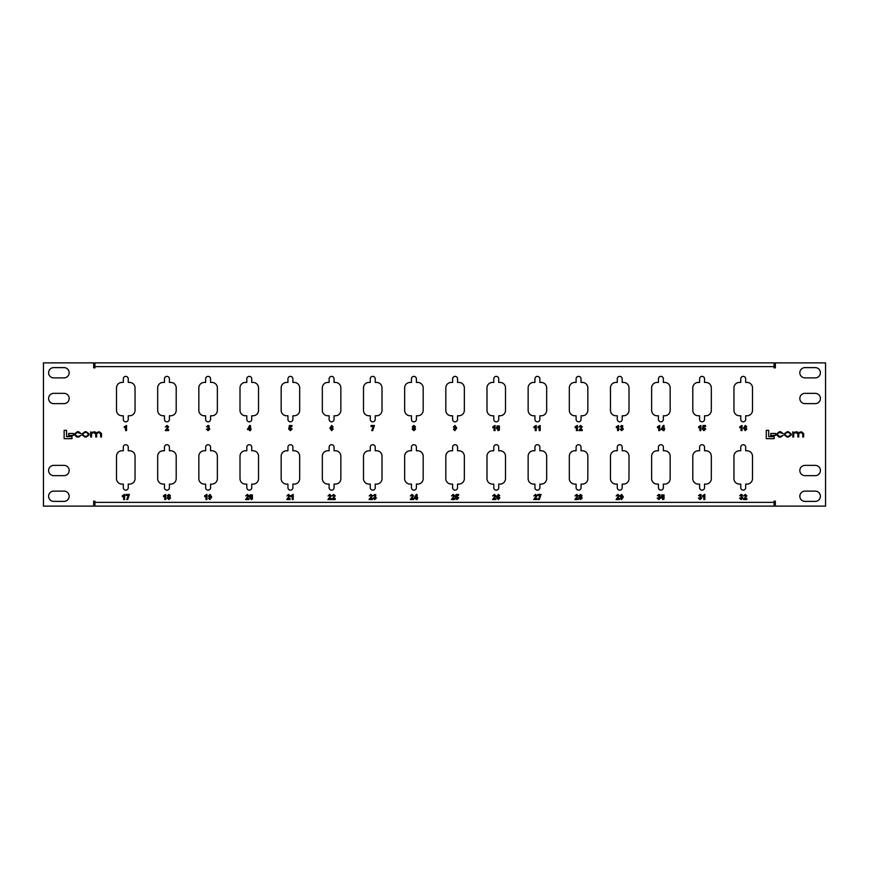 <?xml version="1.0" encoding="UTF-8"?>
<svg xmlns="http://www.w3.org/2000/svg" width="869" height="869" viewBox="0 0 869 869"><rect width="100%" height="100%" fill="white"/><g stroke="black" fill="none" stroke-linecap="round" stroke-linejoin="round"><path stroke-width="1.3" d="M166.935 490.149A2.466 2.466 0 0 0 169.412 487.683L169.412 484.098L170.769 484.098A5.431 5.431 0 0 0 176.201 478.667L176.201 456.192A5.431 5.431 0 0 0 170.769 450.761L169.412 450.761L169.412 447.177A2.466 2.466 0 0 0 166.935 444.711A2.466 2.466 0 0 0 164.469 447.177L164.469 450.761L163.111 450.761A5.431 5.431 0 0 0 157.68 456.192L157.68 478.667A5.431 5.431 0 0 0 163.111 484.098L164.469 484.098L164.469 487.683A2.466 2.466 0 0 0 166.935 490.149M743.223 490.149A2.466 2.466 0 0 0 745.689 487.683L745.689 484.098L747.047 484.098A5.431 5.431 0 0 0 752.489 478.667L752.489 456.192A5.431 5.431 0 0 0 747.047 450.761L745.689 450.761L745.689 447.177A2.466 2.466 0 0 0 743.223 444.711A2.466 2.466 0 0 0 740.757 447.177L740.757 450.761L739.4 450.761A5.431 5.431 0 0 0 733.957 456.192L733.957 478.667A5.431 5.431 0 0 0 739.4 484.098L740.757 484.098L740.757 487.683A2.466 2.466 0 0 0 743.223 490.149M702.065 490.149A2.466 2.466 0 0 0 704.531 487.683L704.531 484.098L705.889 484.098A5.431 5.431 0 0 0 711.32 478.667L711.32 456.192A5.431 5.431 0 0 0 705.889 450.761L704.531 450.761L704.531 447.177A2.466 2.466 0 0 0 702.065 444.711A2.466 2.466 0 0 0 699.588 447.177L699.588 450.761L698.231 450.761A5.431 5.431 0 0 0 692.799 456.192L692.799 478.667A5.431 5.431 0 0 0 698.231 484.098L699.588 484.098L699.588 487.683A2.466 2.466 0 0 0 702.065 490.149M660.896 490.149A2.466 2.466 0 0 0 663.362 487.683L663.362 484.098L664.731 484.098A5.431 5.431 0 0 0 670.162 478.667L670.162 456.192A5.431 5.431 0 0 0 664.731 450.761L663.362 450.761L663.362 447.177A2.466 2.466 0 0 0 660.896 444.711A2.466 2.466 0 0 0 658.43 447.177L658.43 450.761L657.073 450.761A5.431 5.431 0 0 0 651.631 456.192L651.631 478.667A5.431 5.431 0 0 0 657.073 484.098L658.43 484.098L658.43 487.683A2.466 2.466 0 0 0 660.896 490.149M619.738 490.149A2.466 2.466 0 0 0 622.204 487.683L622.204 484.098L623.562 484.098A5.431 5.431 0 0 0 628.993 478.667L628.993 456.192A5.431 5.431 0 0 0 623.562 450.761L622.204 450.761L622.204 447.177A2.466 2.466 0 0 0 619.738 444.711A2.466 2.466 0 0 0 617.262 447.177L617.262 450.761L615.904 450.761A5.431 5.431 0 0 0 610.472 456.192L610.472 478.667A5.431 5.431 0 0 0 615.904 484.098L617.262 484.098L617.262 487.683A2.466 2.466 0 0 0 619.738 490.149M578.569 490.149A2.466 2.466 0 0 0 581.046 487.683L581.046 484.098L582.404 484.098A5.431 5.431 0 0 0 587.835 478.667L587.835 456.192A5.431 5.431 0 0 0 582.404 450.761L581.046 450.761L581.046 447.177A2.466 2.466 0 0 0 578.569 444.711A2.466 2.466 0 0 0 576.104 447.177L576.104 450.761L574.746 450.761A5.431 5.431 0 0 0 569.314 456.192L569.314 478.667A5.431 5.431 0 0 0 574.746 484.098L576.104 484.098L576.104 487.683A2.466 2.466 0 0 0 578.569 490.149M537.411 490.149A2.466 2.466 0 0 0 539.877 487.683L539.877 484.098L541.235 484.098A5.431 5.431 0 0 0 546.666 478.667L546.666 456.192A5.431 5.431 0 0 0 541.235 450.761L539.877 450.761L539.877 447.177A2.466 2.466 0 0 0 537.411 444.711A2.466 2.466 0 0 0 534.935 447.177L534.935 450.761L533.577 450.761A5.431 5.431 0 0 0 528.146 456.192L528.146 478.667A5.431 5.431 0 0 0 533.577 484.098L534.935 484.098L534.935 487.683A2.466 2.466 0 0 0 537.411 490.149M496.242 490.149A2.466 2.466 0 0 0 498.719 487.683L498.719 484.098L500.077 484.098A5.431 5.431 0 0 0 505.508 478.667L505.508 456.192A5.431 5.431 0 0 0 500.077 450.761L498.719 450.761L498.719 447.177A2.466 2.466 0 0 0 496.242 444.711A2.466 2.466 0 0 0 493.777 447.177L493.777 450.761L492.419 450.761A5.431 5.431 0 0 0 486.988 456.192L486.988 478.667A5.431 5.431 0 0 0 492.419 484.098L493.777 484.098L493.777 487.683A2.466 2.466 0 0 0 496.242 490.149M455.084 490.149A2.466 2.466 0 0 0 457.55 487.683L457.55 484.098L458.908 484.098A5.431 5.431 0 0 0 464.339 478.667L464.339 456.192A5.431 5.431 0 0 0 458.908 450.761L457.55 450.761L457.55 447.177A2.466 2.466 0 0 0 455.084 444.711A2.466 2.466 0 0 0 452.608 447.177L452.608 450.761L451.25 450.761A5.431 5.431 0 0 0 445.819 456.192L445.819 478.667A5.431 5.431 0 0 0 451.25 484.098L452.608 484.098L452.608 487.683A2.466 2.466 0 0 0 455.084 490.149M413.916 490.149A2.466 2.466 0 0 0 416.392 487.683L416.392 484.098L417.75 484.098A5.431 5.431 0 0 0 423.181 478.667L423.181 456.192A5.431 5.431 0 0 0 417.75 450.761L416.392 450.761L416.392 447.177A2.466 2.466 0 0 0 413.916 444.711A2.466 2.466 0 0 0 411.45 447.177L411.45 450.761L410.092 450.761A5.431 5.431 0 0 0 404.661 456.192L404.661 478.667A5.431 5.431 0 0 0 410.092 484.098L411.45 484.098L411.45 487.683A2.466 2.466 0 0 0 413.916 490.149M372.758 490.149A2.466 2.466 0 0 0 375.223 487.683L375.223 484.098L376.581 484.098A5.431 5.431 0 0 0 382.012 478.667L382.012 456.192A5.431 5.431 0 0 0 376.581 450.761L375.223 450.761L375.223 447.177A2.466 2.466 0 0 0 372.758 444.711A2.466 2.466 0 0 0 370.281 447.177L370.281 450.761L368.923 450.761A5.431 5.431 0 0 0 363.492 456.192L363.492 478.667A5.431 5.431 0 0 0 368.923 484.098L370.281 484.098L370.281 487.683A2.466 2.466 0 0 0 372.758 490.149M331.589 490.149A2.466 2.466 0 0 0 334.065 487.683L334.065 484.098L335.423 484.098A5.431 5.431 0 0 0 340.854 478.667L340.854 456.192A5.431 5.431 0 0 0 335.423 450.761L334.065 450.761L334.065 447.177A2.466 2.466 0 0 0 331.589 444.711A2.466 2.466 0 0 0 329.123 447.177L329.123 450.761L327.765 450.761A5.431 5.431 0 0 0 322.334 456.192L322.334 478.667A5.431 5.431 0 0 0 327.765 484.098L329.123 484.098L329.123 487.683A2.466 2.466 0 0 0 331.589 490.149M290.431 490.149A2.466 2.466 0 0 0 292.896 487.683L292.896 484.098L294.254 484.098A5.431 5.431 0 0 0 299.686 478.667L299.686 456.192A5.431 5.431 0 0 0 294.254 450.761L292.896 450.761L292.896 447.177A2.466 2.466 0 0 0 290.431 444.711A2.466 2.466 0 0 0 287.954 447.177L287.954 450.761L286.596 450.761A5.431 5.431 0 0 0 281.165 456.192L281.165 478.667A5.431 5.431 0 0 0 286.596 484.098L287.954 484.098L287.954 487.683A2.466 2.466 0 0 0 290.431 490.149M249.262 490.149A2.466 2.466 0 0 0 251.738 487.683L251.738 484.098L253.096 484.098A5.431 5.431 0 0 0 258.527 478.667L258.527 456.192A5.431 5.431 0 0 0 253.096 450.761L251.738 450.761L251.738 447.177A2.466 2.466 0 0 0 249.262 444.711A2.466 2.466 0 0 0 246.796 447.177L246.796 450.761L245.438 450.761A5.431 5.431 0 0 0 240.007 456.192L240.007 478.667A5.431 5.431 0 0 0 245.438 484.098L246.796 484.098L246.796 487.683A2.466 2.466 0 0 0 249.262 490.149M208.104 490.149A2.466 2.466 0 0 0 210.57 487.683L210.57 484.098L211.927 484.098A5.431 5.431 0 0 0 217.369 478.667L217.369 456.192A5.431 5.431 0 0 0 211.927 450.761L210.57 450.761L210.57 447.177A2.466 2.466 0 0 0 208.104 444.711A2.466 2.466 0 0 0 205.638 447.177L205.638 450.761L204.269 450.761A5.431 5.431 0 0 0 198.838 456.192L198.838 478.667A5.431 5.431 0 0 0 204.269 484.098L205.638 484.098L205.638 487.683A2.466 2.466 0 0 0 208.104 490.149M743.223 421.823A2.466 2.466 0 0 0 745.689 419.347L745.689 415.773L747.047 415.773A5.431 5.431 0 0 0 752.489 410.342L752.489 387.867A5.431 5.431 0 0 0 747.047 382.425L745.689 382.425L745.689 378.851A2.466 2.466 0 0 0 743.223 376.375A2.466 2.466 0 0 0 740.757 378.851L740.757 382.425L739.4 382.425A5.431 5.431 0 0 0 733.957 387.867L733.957 410.342A5.431 5.431 0 0 0 739.4 415.773L740.757 415.773L740.757 419.347A2.466 2.466 0 0 0 743.223 421.823M702.065 421.823A2.466 2.466 0 0 0 704.531 419.347L704.531 415.773L705.889 415.773A5.431 5.431 0 0 0 711.32 410.342L711.32 387.867A5.431 5.431 0 0 0 705.889 382.425L704.531 382.425L704.531 378.851A2.466 2.466 0 0 0 702.065 376.375A2.466 2.466 0 0 0 699.588 378.851L699.588 382.425L698.231 382.425A5.431 5.431 0 0 0 692.799 387.867L692.799 410.342A5.431 5.431 0 0 0 698.231 415.773L699.588 415.773L699.588 419.347A2.466 2.466 0 0 0 702.065 421.823M660.896 421.823A2.466 2.466 0 0 0 663.362 419.347L663.362 415.773L664.731 415.773A5.431 5.431 0 0 0 670.162 410.342L670.162 387.867A5.431 5.431 0 0 0 664.731 382.425L663.362 382.425L663.362 378.851A2.466 2.466 0 0 0 660.896 376.375A2.466 2.466 0 0 0 658.43 378.851L658.43 382.425L657.073 382.425A5.431 5.431 0 0 0 651.631 387.867L651.631 410.342A5.431 5.431 0 0 0 657.073 415.773L658.43 415.773L658.43 419.347A2.466 2.466 0 0 0 660.896 421.823M619.738 421.823A2.466 2.466 0 0 0 622.204 419.347L622.204 415.773L623.562 415.773A5.431 5.431 0 0 0 628.993 410.342L628.993 387.867A5.431 5.431 0 0 0 623.562 382.425L622.204 382.425L622.204 378.851A2.466 2.466 0 0 0 619.738 376.375A2.466 2.466 0 0 0 617.262 378.851L617.262 382.425L615.904 382.425A5.431 5.431 0 0 0 610.472 387.867L610.472 410.342A5.431 5.431 0 0 0 615.904 415.773L617.262 415.773L617.262 419.347A2.466 2.466 0 0 0 619.738 421.823M578.569 421.823A2.466 2.466 0 0 0 581.046 419.347L581.046 415.773L582.404 415.773A5.431 5.431 0 0 0 587.835 410.342L587.835 387.867A5.431 5.431 0 0 0 582.404 382.425L581.046 382.425L581.046 378.851A2.466 2.466 0 0 0 578.569 376.375A2.466 2.466 0 0 0 576.104 378.851L576.104 382.425L574.746 382.425A5.431 5.431 0 0 0 569.314 387.867L569.314 410.342A5.431 5.431 0 0 0 574.746 415.773L576.104 415.773L576.104 419.347A2.466 2.466 0 0 0 578.569 421.823M537.411 421.823A2.466 2.466 0 0 0 539.877 419.347L539.877 415.773L541.235 415.773A5.431 5.431 0 0 0 546.666 410.342L546.666 387.867A5.431 5.431 0 0 0 541.235 382.425L539.877 382.425L539.877 378.851A2.466 2.466 0 0 0 537.411 376.375A2.466 2.466 0 0 0 534.935 378.851L534.935 382.425L533.577 382.425A5.431 5.431 0 0 0 528.146 387.867L528.146 410.342A5.431 5.431 0 0 0 533.577 415.773L534.935 415.773L534.935 419.347A2.466 2.466 0 0 0 537.411 421.823M496.242 421.823A2.466 2.466 0 0 0 498.719 419.347L498.719 415.773L500.077 415.773A5.431 5.431 0 0 0 505.508 410.342L505.508 387.867A5.431 5.431 0 0 0 500.077 382.425L498.719 382.425L498.719 378.851A2.466 2.466 0 0 0 496.242 376.375A2.466 2.466 0 0 0 493.777 378.851L493.777 382.425L492.419 382.425A5.431 5.431 0 0 0 486.988 387.867L486.988 410.342A5.431 5.431 0 0 0 492.419 415.773L493.777 415.773L493.777 419.347A2.466 2.466 0 0 0 496.242 421.823M455.084 421.823A2.466 2.466 0 0 0 457.55 419.347L457.55 415.773L458.908 415.773A5.431 5.431 0 0 0 464.339 410.342L464.339 387.867A5.431 5.431 0 0 0 458.908 382.425L457.55 382.425L457.55 378.851A2.466 2.466 0 0 0 455.084 376.375A2.466 2.466 0 0 0 452.608 378.851L452.608 382.425L451.25 382.425A5.431 5.431 0 0 0 445.819 387.867L445.819 410.342A5.431 5.431 0 0 0 451.25 415.773L452.608 415.773L452.608 419.347A2.466 2.466 0 0 0 455.084 421.823M413.916 421.823A2.466 2.466 0 0 0 416.392 419.347L416.392 415.773L417.75 415.773A5.431 5.431 0 0 0 423.181 410.342L423.181 387.867A5.431 5.431 0 0 0 417.75 382.425L416.392 382.425L416.392 378.851A2.466 2.466 0 0 0 413.916 376.375A2.466 2.466 0 0 0 411.45 378.851L411.45 382.425L410.092 382.425A5.431 5.431 0 0 0 404.661 387.867L404.661 410.342A5.431 5.431 0 0 0 410.092 415.773L411.45 415.773L411.45 419.347A2.466 2.466 0 0 0 413.916 421.823M372.758 421.823A2.466 2.466 0 0 0 375.223 419.347L375.223 415.773L376.581 415.773A5.431 5.431 0 0 0 382.012 410.342L382.012 387.867A5.431 5.431 0 0 0 376.581 382.425L375.223 382.425L375.223 378.851A2.466 2.466 0 0 0 372.758 376.375A2.466 2.466 0 0 0 370.281 378.851L370.281 382.425L368.923 382.425A5.431 5.431 0 0 0 363.492 387.867L363.492 410.342A5.431 5.431 0 0 0 368.923 415.773L370.281 415.773L370.281 419.347A2.466 2.466 0 0 0 372.758 421.823M331.589 421.823A2.466 2.466 0 0 0 334.065 419.347L334.065 415.773L335.423 415.773A5.431 5.431 0 0 0 340.854 410.342L340.854 387.867A5.431 5.431 0 0 0 335.423 382.425L334.065 382.425L334.065 378.851A2.466 2.466 0 0 0 331.589 376.375A2.466 2.466 0 0 0 329.123 378.851L329.123 382.425L327.765 382.425A5.431 5.431 0 0 0 322.334 387.867L322.334 410.342A5.431 5.431 0 0 0 327.765 415.773L329.123 415.773L329.123 419.347A2.466 2.466 0 0 0 331.589 421.823M290.431 421.823A2.466 2.466 0 0 0 292.896 419.347L292.896 415.773L294.254 415.773A5.431 5.431 0 0 0 299.686 410.342L299.686 387.867A5.431 5.431 0 0 0 294.254 382.425L292.896 382.425L292.896 378.851A2.466 2.466 0 0 0 290.431 376.375A2.466 2.466 0 0 0 287.954 378.851L287.954 382.425L286.596 382.425A5.431 5.431 0 0 0 281.165 387.867L281.165 410.342A5.431 5.431 0 0 0 286.596 415.773L287.954 415.773L287.954 419.347A2.466 2.466 0 0 0 290.431 421.823M249.262 421.823A2.466 2.466 0 0 0 251.738 419.347L251.738 415.773L253.096 415.773A5.431 5.431 0 0 0 258.527 410.342L258.527 387.867A5.431 5.431 0 0 0 253.096 382.425L251.738 382.425L251.738 378.851A2.466 2.466 0 0 0 249.262 376.375A2.466 2.466 0 0 0 246.796 378.851L246.796 382.425L245.438 382.425A5.431 5.431 0 0 0 240.007 387.867L240.007 410.342A5.431 5.431 0 0 0 245.438 415.773L246.796 415.773L246.796 419.347A2.466 2.466 0 0 0 249.262 421.823M208.104 421.823A2.466 2.466 0 0 0 210.57 419.347L210.57 415.773L211.927 415.773A5.431 5.431 0 0 0 217.369 410.342L217.369 387.867A5.431 5.431 0 0 0 211.927 382.425L210.57 382.425L210.57 378.851A2.466 2.466 0 0 0 208.104 376.375A2.466 2.466 0 0 0 205.638 378.851L205.638 382.425L204.269 382.425A5.431 5.431 0 0 0 198.838 387.867L198.838 410.342A5.431 5.431 0 0 0 204.269 415.773L205.638 415.773L205.638 419.347A2.466 2.466 0 0 0 208.104 421.823M125.777 490.149A2.466 2.466 0 0 0 128.243 487.683L128.243 484.098L129.6 484.098A5.431 5.431 0 0 0 135.043 478.667L135.043 456.192A5.431 5.431 0 0 0 129.6 450.761L128.243 450.761L128.243 447.177A2.466 2.466 0 0 0 125.777 444.711A2.466 2.466 0 0 0 123.311 447.177L123.311 450.761L121.953 450.761A5.431 5.431 0 0 0 116.511 456.192L116.511 478.667A5.431 5.431 0 0 0 121.953 484.098L123.311 484.098L123.311 487.683A2.466 2.466 0 0 0 125.777 490.149M125.777 421.823A2.466 2.466 0 0 0 128.243 419.347L128.243 415.773L129.6 415.773A5.431 5.431 0 0 0 135.043 410.342L135.043 387.867A5.431 5.431 0 0 0 129.6 382.425L128.243 382.425L128.243 378.851A2.466 2.466 0 0 0 125.777 376.375A2.466 2.466 0 0 0 123.311 378.851L123.311 382.425L121.953 382.425A5.431 5.431 0 0 0 116.511 387.867L116.511 410.342A5.431 5.431 0 0 0 121.953 415.773L123.311 415.773L123.311 419.347A2.466 2.466 0 0 0 125.777 421.823M166.935 421.823A2.466 2.466 0 0 0 169.412 419.347L169.412 415.773L170.769 415.773A5.431 5.431 0 0 0 176.201 410.342L176.201 387.867A5.431 5.431 0 0 0 170.769 382.425L169.412 382.425L169.412 378.851A2.466 2.466 0 0 0 166.935 376.375A2.466 2.466 0 0 0 164.469 378.851L164.469 382.425L163.111 382.425A5.431 5.431 0 0 0 157.68 387.867L157.68 410.342A5.431 5.431 0 0 0 163.111 415.773L164.469 415.773L164.469 419.347A2.466 2.466 0 0 0 166.935 421.823M738.596 362.873L747.851 362.873M718.011 362.873L727.277 362.873M141.723 362.873L150.989 362.873M440.159 362.873L449.425 362.873M738.596 506.127L747.851 506.127L738.596 506.127M718.011 506.127L727.277 506.127L718.011 506.127M141.723 506.127L150.989 506.127L141.723 506.127M121.149 506.127L130.404 506.127L121.149 506.127M440.159 506.127L449.425 506.127L440.159 506.127M419.575 506.127L428.841 506.127L419.575 506.127M774.094 502.38L774.094 506.127L94.906 506.127L94.906 501.141L93.667 501.141L93.667 506.127L43.45 506.127L43.45 362.873L93.667 362.873L93.667 367.859L94.906 367.859L94.906 366.62L774.094 366.62L774.094 367.859L775.333 367.859L775.333 362.873L825.55 362.873L825.55 506.127L775.333 506.127L775.333 501.141L774.094 501.141L774.094 502.38L94.906 502.38M94.906 366.62L94.906 362.873L774.094 362.873L774.094 366.62M780.84 436.347L779.374 436.347L777.625 434.934L777.625 433.859L779.2 432.458L783.034 433.49L780.786 431.752L779.33 431.752L776.756 433.827L776.756 434.978L778.906 437.053L780.862 437.053L783.121 435.25L780.84 436.347M792.81 436.977L793.679 436.977L793.679 433.75L795.309 432.458L797.872 433.859L797.872 436.977L798.73 436.977L798.73 433.924L800.512 432.458L802.771 433.62L802.771 436.977L803.629 436.977L803.629 433.522L801.381 431.752L798.426 432.697L796.764 431.752L793.647 432.436L792.81 431.828L792.81 436.977M784.283 433.837L784.283 434.967L787.129 437.053L788.368 437.053L791.214 434.967L791.214 433.837L788.368 431.752L787.129 431.752L784.283 433.837M770.76 435.423L775.517 435.423L775.517 433.468L770.76 433.468L770.76 435.423M766.273 438.66L774.138 438.66L774.138 436.629L768.696 436.629L768.696 430.34L766.273 430.34L766.273 438.66M78.699 436.347L77.243 436.347L75.484 434.934L75.484 433.859L77.069 432.458L80.893 433.49L78.645 431.752L77.2 431.752L74.615 433.827L74.615 434.978L76.776 437.053L78.731 437.053L80.991 435.25L78.699 436.347M90.68 436.977L91.549 436.977L91.549 433.75L93.168 432.458L95.731 433.859L95.731 436.977L96.6 436.977L96.6 433.924L98.371 432.458L100.63 433.62L100.63 436.977L101.499 436.977L101.499 433.522L99.251 431.752L96.296 432.697L94.634 431.752L91.506 432.436L90.68 431.828L90.68 436.977M82.153 433.837L82.153 434.967L84.988 437.053L86.237 437.053L89.072 434.967L89.072 433.837L86.237 431.752L84.988 431.752L82.153 433.837M68.629 435.423L73.387 435.423L73.387 433.468L68.629 433.468L68.629 435.423M64.132 438.66L71.997 438.66L71.997 436.629L66.555 436.629L66.555 430.34L64.132 430.34L64.132 438.66M741.192 499.599L739.53 498.078L741.214 498.741L741.909 497.926L740.92 497.231L741.702 495.797L741.214 495.254L739.66 495.764L741.203 494.396L742.343 494.852L741.952 496.796L742.897 497.991L741.192 499.599M700.034 499.599L698.361 498.078L700.056 498.741L700.74 497.926L699.751 497.231L700.544 495.797L700.056 495.254L698.502 495.764L700.045 494.396L701.185 494.852L700.794 496.796L701.728 497.991L700.034 499.599M658.865 499.599L657.203 498.078L658.887 498.741L659.582 497.926L658.593 497.231L659.375 495.797L658.887 495.254L657.333 495.764L658.887 494.396L660.016 494.852L659.625 496.796L660.57 497.991L658.865 499.599M742.039 425.441L742.039 430.589L741.051 430.589L741.051 426.929L739.791 427.754L739.791 426.766L742.039 425.441M700.87 425.441L700.87 430.589L699.882 430.589L699.882 426.929L698.633 427.754L698.633 426.766L700.87 425.441M659.712 425.441L659.712 430.589L658.724 430.589L658.724 426.929L657.464 427.754L657.464 426.766L659.712 425.441M617.49 498.545L619.401 498.545L619.401 499.534L616.045 499.534L618.217 496.525L617.805 495.254L616.175 495.949L617.826 494.396L619.401 495.797L617.49 498.545M618.543 425.441L618.543 430.589L617.555 430.589L617.555 426.929L616.306 427.754L616.306 426.766L618.543 425.441M576.332 498.545L578.243 498.545L578.243 499.534L574.876 499.534L577.059 496.525L576.647 495.254L575.006 495.949L576.658 494.396L578.243 495.797L576.332 498.545M577.385 425.441L577.385 430.589L576.397 430.589L576.397 426.929L575.137 427.754L575.137 426.766L577.385 425.441M535.163 498.545L537.075 498.545L537.075 499.534L533.718 499.534L535.891 496.525L535.478 495.254L533.848 495.949L535.5 494.396L537.075 495.797L535.163 498.545M536.216 425.441L536.216 430.589L535.228 430.589L535.228 426.929L533.979 427.754L533.979 426.766L536.216 425.441M494.005 498.545L495.917 498.545L495.917 499.534L492.549 499.534L494.733 496.525L494.32 495.254L492.68 495.949L494.331 494.396L495.917 495.797L494.005 498.545M495.058 425.441L495.058 430.589L494.07 430.589L494.07 426.929L492.81 427.754L492.81 426.766L495.058 425.441M452.836 498.545L454.748 498.545L454.748 499.534L451.391 499.534L453.564 496.525L453.151 495.254L451.522 495.949L453.173 494.396L454.748 495.797L452.836 498.545M417.087 499.534L416.099 499.534L416.099 498.48L414.046 498.48L416.229 494.461L417.087 494.461L417.087 497.622L417.739 497.622L417.087 499.534M412.199 429.101L413.079 427.787L412.341 426.744L413.883 425.441L415.436 426.744L414.687 427.787L415.567 429.058L413.916 430.655L412.199 429.101M370.509 498.545L372.421 498.545L372.421 499.534L369.064 499.534L371.237 496.525L370.824 495.254L369.195 495.949L370.846 494.396L372.421 495.797L370.509 498.545M333.305 498.545L335.217 498.545L335.217 499.534L331.86 499.534L334.033 496.525L333.62 495.254L331.991 495.949L333.642 494.396L335.217 495.797L333.305 498.545M331.697 425.441L333.109 426.788L331.567 426.299L330.796 427.787L331.719 427.352L333.24 428.982L331.621 430.655L329.872 428.091L331.697 425.441M288.182 498.545L290.094 498.545L290.094 499.534L286.737 499.534L288.91 496.525L288.497 495.254L286.868 495.949L288.519 494.396L290.094 495.797L288.182 498.545M247.024 498.545L248.936 498.545L248.936 499.534L245.569 499.534L247.752 496.525L247.339 495.254L245.699 495.949L247.361 494.396L248.936 495.797L247.024 498.545M206.92 494.396L206.92 499.534L205.92 499.534L205.92 495.873L204.671 496.699L204.671 495.71L206.92 494.396M250.457 430.589L249.468 430.589L249.468 429.536L247.415 429.536L249.599 425.506L250.457 425.506L250.457 428.678L251.108 428.678L250.457 430.589M167.206 498.046L168.075 496.742L167.337 495.699L168.89 494.396L170.433 495.699L169.683 496.742L170.563 498.002L168.912 499.599L167.206 498.046M166.674 429.601L168.586 429.601L168.586 430.589L165.229 430.589L167.402 427.57L166.989 426.299L165.36 426.994L167.011 425.441L168.586 426.842L166.674 429.601M124.593 494.396L124.593 499.534L123.604 499.534L123.604 495.873L122.344 496.699L122.344 495.71L124.593 494.396M815.263 367.609A5.149 5.149 0 0 1 820.401 372.758A5.149 5.149 0 0 1 815.263 377.896L804.966 377.896A5.149 5.149 0 0 1 799.828 372.758A5.149 5.149 0 0 1 804.966 367.609L815.263 367.609M815.263 491.104A5.149 5.149 0 0 1 820.401 496.242A5.149 5.149 0 0 1 815.263 501.391L804.966 501.391A5.149 5.149 0 0 1 799.828 496.242A5.149 5.149 0 0 1 804.966 491.104L815.263 491.104M53.737 475.658L64.034 475.658A5.149 5.149 0 0 0 69.172 470.52A5.149 5.149 0 0 0 64.034 465.371L53.737 465.371A5.149 5.149 0 0 0 48.599 470.52A5.149 5.149 0 0 0 53.737 475.658M53.737 501.391L64.034 501.391A5.149 5.149 0 0 0 69.172 496.242A5.149 5.149 0 0 0 64.034 491.104L53.737 491.104A5.149 5.149 0 0 0 48.599 496.242A5.149 5.149 0 0 0 53.737 501.391M53.737 403.629L64.034 403.629A5.149 5.149 0 0 0 69.172 398.48A5.149 5.149 0 0 0 64.034 393.342L53.737 393.342A5.149 5.149 0 0 0 48.599 398.48A5.149 5.149 0 0 0 53.737 403.629M53.737 377.896L64.034 377.896A5.149 5.149 0 0 0 69.172 372.758A5.149 5.149 0 0 0 64.034 367.609L53.737 367.609A5.149 5.149 0 0 0 48.599 372.758A5.149 5.149 0 0 0 53.737 377.896M815.263 465.371A5.149 5.149 0 0 1 820.401 470.52A5.149 5.149 0 0 1 815.263 475.658L804.966 475.658A5.149 5.149 0 0 1 799.828 470.52A5.149 5.149 0 0 1 804.966 465.371L815.263 465.371M815.263 393.342A5.149 5.149 0 0 1 820.401 398.48A5.149 5.149 0 0 1 815.263 403.629L804.966 403.629A5.149 5.149 0 0 1 799.828 398.48A5.149 5.149 0 0 1 804.966 393.342L815.263 393.342M126.57 425.441L126.57 430.589L125.581 430.589L125.581 426.929L124.321 427.754L124.321 426.766L126.57 425.441M128.286 495.449L126.038 495.449L126.038 494.461L129.405 494.461L127.689 499.534L126.7 499.534L128.286 495.449M165.751 494.396L165.751 499.534L164.762 499.534L164.762 495.873L163.513 496.699L163.513 495.71L165.751 494.396M208.049 430.655L206.387 429.123L208.071 429.797L208.766 428.982L207.778 428.287L208.56 426.853L208.071 426.299L206.518 426.809L208.06 425.441L209.201 425.908L208.81 427.841L209.755 429.047L208.049 430.655M290.398 430.655L288.714 429.112L290.355 429.797L291.158 428.917L290.431 428.08L288.845 428.352L289.442 425.506L291.951 425.506L291.951 426.494L290.235 426.494L290.029 427.418L292.147 428.895L290.398 430.655M209.907 499.599L208.495 498.263L210.048 498.741L210.819 497.264L209.874 497.687L208.364 496.069L209.983 494.396L211.732 496.97L209.907 499.599M250.044 494.917L252.39 494.917L252.39 499.078L251.217 499.599L249.533 496.992L250.044 494.917M293.201 494.396L293.201 499.534L292.212 499.534L292.212 495.873L290.952 496.699L290.952 495.71L293.201 494.396M329.351 498.545L331.263 498.545L331.263 499.534L327.895 499.534L330.079 496.525L329.666 495.254L328.026 495.949L329.688 494.396L331.263 495.797L329.351 498.545M373.279 426.494L371.041 426.494L371.041 425.506L374.409 425.506L372.692 430.589L371.704 430.589L373.279 426.494M374.68 499.599L373.018 498.078L374.702 498.741L375.397 497.926L374.409 497.231L375.191 495.797L374.702 495.254L373.149 495.764L374.702 494.396L375.832 494.852L375.441 496.796L376.386 497.991L374.68 499.599M411.678 498.545L413.59 498.545L413.59 499.534L410.222 499.534L412.406 496.525L411.993 495.254L410.353 495.949L412.015 494.396L413.59 495.797L411.678 498.545M454.911 430.655L453.499 429.319L455.041 429.797L455.823 428.319L454.878 428.743L453.368 427.124L454.987 425.441L456.736 428.015L454.911 430.655M457.029 499.599L455.345 498.067L456.985 498.741L457.789 497.861L457.061 497.035L455.475 497.307L456.073 494.461L458.582 494.461L458.582 495.449L456.866 495.449L456.659 496.362L458.778 497.839L457.029 499.599M497.014 425.962L499.371 425.973L499.36 430.133L498.187 430.655L496.514 428.037L497.014 425.962M498.328 494.396L499.74 495.732L498.198 495.254L497.426 496.731L498.35 496.308L499.871 497.926L498.252 499.599L496.514 497.035L498.328 494.396M540.181 425.441L540.181 430.589L539.193 430.589L539.193 426.929L537.933 427.754L537.933 426.766L540.181 425.441M539.921 495.449L537.672 495.449L537.672 494.461L541.039 494.461L539.323 499.534L538.335 499.534L539.921 495.449M580.286 429.601L582.197 429.601L582.197 430.589L578.83 430.589L581.013 427.57L580.601 426.299L578.971 426.994L580.622 425.441L582.197 426.842L580.286 429.601M578.83 498.046L579.71 496.742L578.971 495.699L580.514 494.396L582.067 495.699L581.318 496.742L582.197 498.002L580.546 499.599L578.83 498.046M621.661 430.655L619.999 429.123L621.683 429.797L622.378 428.982L621.378 428.287L622.171 426.853L621.683 426.299L620.129 426.809L621.672 425.441L622.812 425.908L622.421 427.841L623.366 429.047L621.661 430.655M621.541 499.599L620.129 498.263L621.672 498.741L622.454 497.264L621.509 497.687L619.999 496.069L621.617 494.396L623.366 496.97L621.541 499.599M664.068 430.589L663.08 430.589L663.08 429.536L661.027 429.536L663.21 425.506L664.068 425.506L664.068 428.678L664.72 428.678L664.068 430.589M704.009 430.655L702.326 429.112L703.966 429.797L704.77 428.917L704.042 428.08L702.456 428.352L703.054 425.506L705.552 425.506L705.552 426.494L703.847 426.494L703.64 427.418L705.758 428.895L704.009 430.655M745.309 425.441L746.721 426.788L745.178 426.299L744.407 427.787L745.33 427.352L746.851 428.982L745.233 430.655L743.484 428.091L745.309 425.441M661.667 494.917L664.025 494.917L664.014 499.078L662.841 499.599L661.157 496.992L661.667 494.917M704.835 494.396L704.835 499.534L703.847 499.534L703.847 495.873L702.586 496.699L702.586 495.71L704.835 494.396M744.939 498.545L746.851 498.545L746.851 499.534L743.484 499.534L745.667 496.525L745.254 495.254L743.614 495.949L745.276 494.396L746.851 495.797L744.939 498.545M790.345 434.913L790.345 433.892L788.628 432.458L786.869 432.458L785.152 433.892L785.152 434.913L786.869 436.347L788.628 436.347L790.345 434.913M88.214 434.913L88.214 433.892L86.498 432.458L84.727 432.458L83.011 433.892L83.011 434.913L84.727 436.347L86.498 436.347L88.214 434.913M414.915 497.622L416.099 497.622L416.099 495.917L414.915 497.622M414.578 429.014L413.883 428.211L413.188 429.004L413.894 429.862L414.578 429.014M414.448 426.82L413.894 426.234L413.329 426.82L413.883 427.429L414.448 426.82M332.251 429.025L331.556 428.211L330.872 428.96L331.6 429.797L332.251 429.025M248.284 428.678L249.468 428.678L249.468 426.961L248.284 428.678M169.574 497.959L168.879 497.166L168.195 497.948L168.901 498.817L169.574 497.959M169.444 495.764L168.89 495.189L168.325 495.775L168.879 496.373L169.444 495.764M209.353 496.025L210.059 496.829L210.743 496.09L210.005 495.254L209.353 496.025M251.793 498.241L251.217 495.254L250.522 497.003L251.217 498.741L251.793 498.241M454.357 427.081L455.052 427.885L455.736 427.146L454.998 426.299L454.357 427.081M498.773 429.297L498.187 426.299L497.502 428.048L498.187 429.797L498.773 429.297M498.882 497.98L498.187 497.166L497.502 497.904L498.23 498.741L498.882 497.98M581.209 497.959L580.514 497.166L579.829 497.948L580.525 498.817L581.209 497.959M581.079 495.764L580.525 495.189L579.96 495.775L580.514 496.373L581.079 495.764M620.987 496.025L621.683 496.829L622.378 496.09L621.639 495.254L620.987 496.025M661.896 428.678L663.08 428.678L663.08 426.961L661.896 428.678M745.863 429.025L745.167 428.211L744.472 428.96L745.211 429.797L745.863 429.025M663.427 498.241L662.841 495.254L662.145 497.003L662.841 498.741L663.427 498.241"/></g></svg>
